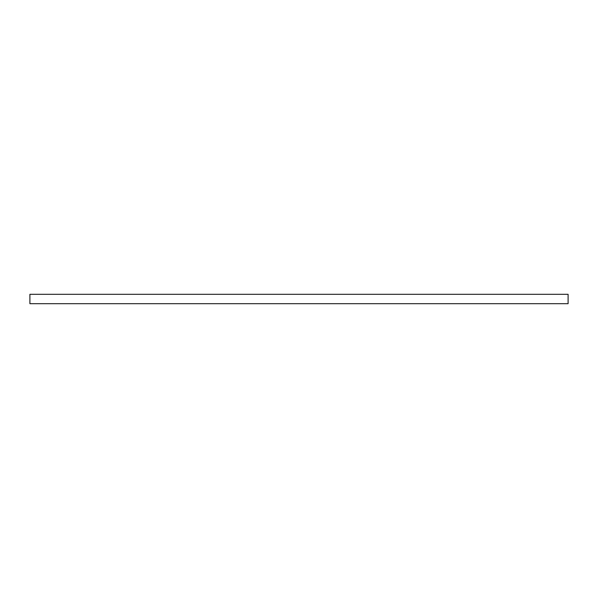 <?xml version="1.0" encoding="UTF-8"?>
<svg xmlns="http://www.w3.org/2000/svg" width="598" height="598" viewBox="0 0 598 598"><rect width="100%" height="100%" fill="white"/><g stroke="black" fill="none" stroke-linecap="round" stroke-linejoin="round"><path stroke-width="0.9" d="M568.1 303.687L29.9 303.687L29.9 294.313L568.1 294.313L568.1 303.687"/></g></svg>
